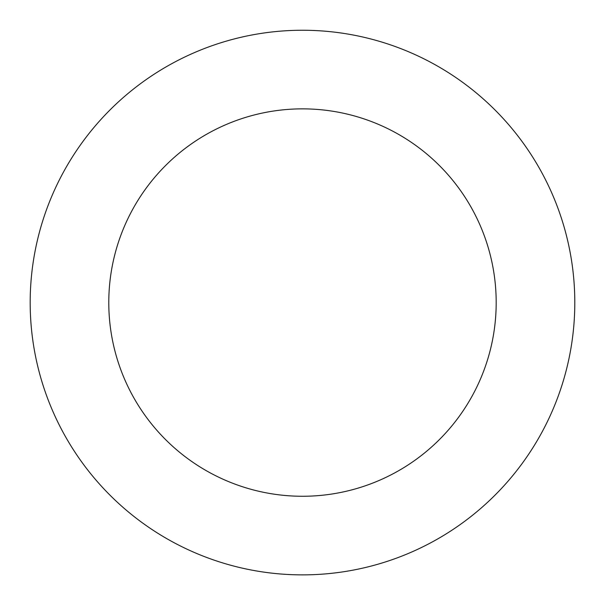 <?xml version="1.0" encoding="UTF-8"?>
<svg xmlns="http://www.w3.org/2000/svg" width="605" height="605" viewBox="0 0 605 605"><rect width="100%" height="100%" fill="white"/><g stroke="black" fill="none" stroke-linecap="round" stroke-linejoin="round"><path stroke-width="0.91" d="M41.072 378.806A272.31 272.31 0 0 0 499.231 490.836A272.31 272.31 0 0 0 367.174 38.047A272.31 272.31 0 0 0 41.072 378.806M116.531 356.799A193.706 193.706 0 0 0 442.436 436.485A193.706 193.706 0 0 0 348.503 114.406A193.706 193.706 0 0 0 116.531 356.799"/></g></svg>
